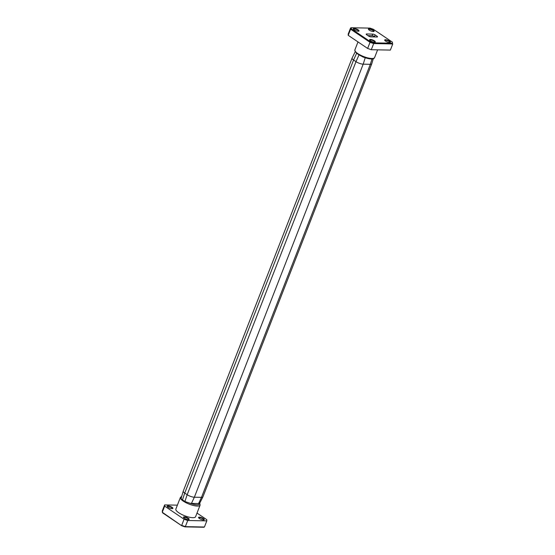<?xml version="1.0" encoding="UTF-8"?>
<svg xmlns="http://www.w3.org/2000/svg" width="555" height="555" viewBox="0 0 555 555"><rect width="100%" height="100%" fill="white"/><g stroke="black" fill="none" stroke-linecap="round" stroke-linejoin="round"><path stroke-width="0.83" d="M181.534 497.558C180.798 498.355 181.117 499.125 182.491 499.861L184.905 501.498L189.893 503.205A4.856 1.401 21.3 0 0 191.454 503.413L198.586 503.552A4.856 1.401 21.3 0 0 199.599 503.392L202.894 496.912A5.425 1.561 21.3 0 0 202.915 496.878L371.746 63.839A5.425 1.561 -158.7 0 1 370.324 64.318L201.486 497.356A5.425 1.561 21.3 0 0 202.894 496.912M356.615 53.238L359.036 54.876L355.998 61.654L187.16 494.699A5.425 1.561 21.3 0 0 194.354 497.218L363.192 64.172A5.425 1.561 -158.7 0 1 355.998 61.654L353.577 60.023A5.425 1.561 -158.7 0 1 352.085 58.122L183.254 491.161A5.425 1.561 21.3 0 0 183.24 491.196A5.425 1.561 21.3 0 0 184.739 493.062L353.577 60.023L356.615 53.238L355.401 51.608M389.901 42.506A2.713 0.784 21.3 0 0 389.943 42.437A2.713 0.784 21.3 0 0 389.201 41.486A2.713 0.784 21.3 0 0 386.564 40.369A2.713 0.784 21.3 0 0 384.886 40.466A2.713 0.784 21.3 0 0 384.872 40.543M385.524 41.091A3.073 0.888 -158.7 0 1 384.712 40.314A3.073 0.888 -158.7 0 1 386.176 39.814A3.073 0.888 -158.7 0 1 389.561 41.167A3.073 0.888 -158.7 0 1 390.179 42.444A3.073 0.888 -158.7 0 1 385.524 41.091M374.805 42.208A2.713 0.784 21.3 0 0 374.847 42.145A2.713 0.784 21.3 0 0 374.105 41.195A2.713 0.784 21.3 0 0 371.468 40.071A2.713 0.784 21.3 0 0 369.796 40.175A2.713 0.784 21.3 0 0 369.776 40.251M370.428 40.792A3.073 0.888 -158.7 0 1 369.616 40.015A3.073 0.888 -158.7 0 1 371.08 39.523A3.073 0.888 -158.7 0 1 374.465 40.876A3.073 0.888 -158.7 0 1 375.083 42.145A3.073 0.888 -158.7 0 1 370.428 40.792M358.53 31.219A2.713 0.784 21.3 0 0 358.572 31.149A2.713 0.784 21.3 0 0 357.829 30.199A2.713 0.784 21.3 0 0 355.193 29.082A2.713 0.784 21.3 0 0 353.521 29.179A2.713 0.784 21.3 0 0 353.5 29.255M354.152 29.803A3.073 0.888 -158.7 0 1 353.341 29.027A3.073 0.888 -158.7 0 1 354.805 28.527A3.073 0.888 -158.7 0 1 358.19 29.887A3.073 0.888 -158.7 0 1 358.808 31.156A3.073 0.888 -158.7 0 1 354.152 29.803M373.626 31.517A2.713 0.784 21.3 0 0 373.668 31.448A2.713 0.784 21.3 0 0 372.925 30.497A2.713 0.784 21.3 0 0 370.289 29.373A2.713 0.784 21.3 0 0 368.617 29.477A2.713 0.784 21.3 0 0 368.596 29.554M369.248 30.102A3.073 0.888 -158.7 0 1 368.437 29.325A3.073 0.888 -158.7 0 1 369.901 28.825A3.073 0.888 -158.7 0 1 373.286 30.178A3.073 0.888 -158.7 0 1 373.904 31.455A3.073 0.888 -158.7 0 1 369.248 30.102M168.019 507.214A3.073 0.888 21.3 0 0 172.674 508.567A3.073 0.888 21.3 0 0 172.057 507.298A3.073 0.888 21.3 0 0 168.671 505.938A3.073 0.888 21.3 0 0 167.208 506.438A3.073 0.888 21.3 0 0 168.019 507.214M167.367 506.673A2.713 0.784 -158.7 0 1 167.381 506.59A2.713 0.784 -158.7 0 1 169.06 506.493A2.713 0.784 -158.7 0 1 171.696 507.61A2.713 0.784 -158.7 0 1 172.439 508.56A2.713 0.784 -158.7 0 1 172.397 508.63M184.295 518.203A3.073 0.888 21.3 0 0 188.95 519.556A3.073 0.888 21.3 0 0 188.332 518.287A3.073 0.888 21.3 0 0 184.947 516.934A3.073 0.888 21.3 0 0 183.483 517.427A3.073 0.888 21.3 0 0 184.295 518.203M183.643 517.662A2.713 0.784 -158.7 0 1 183.656 517.586A2.713 0.784 -158.7 0 1 185.335 517.482A2.713 0.784 -158.7 0 1 187.972 518.606A2.713 0.784 -158.7 0 1 188.714 519.556A2.713 0.784 -158.7 0 1 188.672 519.619M199.384 518.502A3.073 0.888 21.3 0 0 204.039 519.855A3.073 0.888 21.3 0 0 203.428 518.578A3.073 0.888 21.3 0 0 200.043 517.225A3.073 0.888 21.3 0 0 198.579 517.725A3.073 0.888 21.3 0 0 199.384 518.502M198.739 517.954A2.713 0.784 -158.7 0 1 198.752 517.877A2.713 0.784 -158.7 0 1 200.431 517.78A2.713 0.784 -158.7 0 1 203.061 518.897A2.713 0.784 -158.7 0 1 203.81 519.848A2.713 0.784 -158.7 0 1 203.768 519.917M200.105 505.126A10.58 3.046 21.3 0 1 193.57 505.515A10.58 3.046 21.3 0 1 183.296 501.144A10.58 3.046 21.3 0 1 180.396 497.44L175.866 509.053A10.58 3.046 21.3 0 0 178.766 512.764A10.58 3.046 21.3 0 0 189.04 517.135A10.58 3.046 21.3 0 0 195.582 516.74L200.105 505.126L199.807 503.163M352.085 58.122A5.425 1.561 -158.7 0 1 352.106 58.088L355.172 51.795M184.905 501.498L187.16 494.699L184.739 493.062L182.491 499.861M373.272 58.733L371.76 63.804A5.425 1.561 -158.7 0 1 371.746 63.839M359.036 54.876L363.192 57.075C374.771 61.147 374.313 57.491 374.604 57.56A10.58 3.046 -158.7 0 1 368.069 57.956A10.58 3.046 -158.7 0 1 357.795 53.585A10.58 3.046 -158.7 0 1 354.895 49.874L355.193 51.837M365.218 57.803L363.192 64.172L370.324 64.318L372.023 58.969M198.586 503.552L201.486 497.356L194.354 497.218L191.454 503.413M368.569 36.04L366.688 34.771A1.811 0.52 -158.7 0 1 366.196 34.133A1.811 0.52 -158.7 0 1 366.668 33.973L372.745 34.091A1.811 0.52 -158.7 0 1 375.145 34.937L377.025 36.207A1.811 0.52 -158.7 0 1 377.518 36.838A1.811 0.52 -158.7 0 1 377.046 36.998L370.969 36.88A1.811 0.52 -158.7 0 1 368.569 36.04M370.067 28.118L351.273 27.75L351.301 28.818L370.421 41.729L373.647 42.853L392.44 43.221L392.413 42.159L373.293 29.248L370.067 28.118M351.273 27.75L350.58 27.986L350.607 29.193L351.301 28.818M392.413 42.159L392.44 43.221M373.647 42.853L373.668 43.581L392.76 43.956L390.366 50.089L371.281 49.714L373.668 43.581L370.025 42.305L370.421 41.729M348.221 35.326L350.607 29.193L370.025 42.305L367.639 48.438L348.221 35.326L348.186 34.119L350.58 27.986M371.281 49.714L367.639 48.438M184.933 526.882L185.335 526.639L181.693 525.363L184.08 519.23L187.722 520.507L206.814 520.881L204.42 527.014L203.727 527.25L184.933 526.882L181.707 525.751L162.587 512.841L162.24 511.044L164.634 504.911L164.662 506.118L162.268 512.251L181.707 525.751M204.42 527.014L185.335 526.639L187.722 520.507M206.814 520.881L206.779 519.674L197.011 513.077M177.385 505.161L164.634 504.911M164.662 506.118L184.08 519.23M375.125 36.963L374.514 36.547A1.811 0.52 -158.7 0 0 372.114 35.707L367.958 35.624M199.599 503.392C199.328 505.334 196.095 505.265 189.893 503.205M366.439 34.577L366.668 33.973M372.114 35.707L372.745 34.091M375.145 34.937L374.514 36.547M376.72 36.991L377.025 36.207M354.895 49.874L357.989 41.923M181.221 497.981L183.24 491.196M180.396 497.44L181.728 496.267M374.604 57.56L377.615 49.839"/></g></svg>
